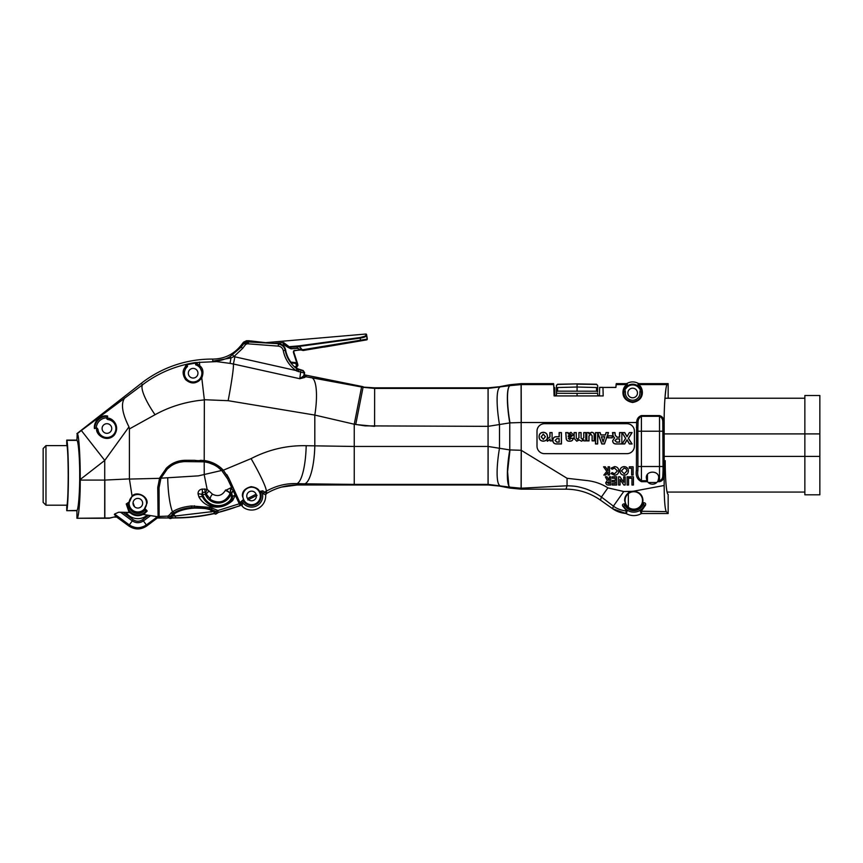 <?xml version="1.0" encoding="UTF-8"?>
<svg xmlns="http://www.w3.org/2000/svg" width="863" height="863" viewBox="0 0 863 863"><rect width="100%" height="100%" fill="white"/><g stroke="black" fill="none" stroke-linecap="round" stroke-linejoin="round"><path stroke-width="1.29" d="M596.538 384.24L597.692 385.545L596.538 384.24L577.067 383.895L557.606 384.423L556.441 385.545L557.606 384.24L577.067 383.895M596.538 384.423L597.692 385.545L596.538 384.423L577.067 384.132L577.067 387.023L557.606 387.519L557.606 391.144L556.441 391.824L556.441 388.652L557.606 387.519M557.218 387.897L556.441 387.908L556.441 385.394L557.606 384.24M597.692 391.824L596.538 391.144L596.538 387.519L597.692 388.652L597.574 391.748M596.657 391.209L557.606 391.144M577.067 391.176L577.067 387.023L596.538 387.519M556.441 387.908L556.441 388.652M597.692 385.545L597.692 387.908L596.916 387.897M597.692 387.908L597.692 388.652M577.067 395.923L577.067 393.355L597.692 393.28L597.692 395.923M577.067 393.355L556.441 393.28L556.441 395.923M556.441 393.28L556.441 391.824L556.441 393.28M553.906 387.67L554.769 387.649L554.769 395.923M295.2 367.487L297.908 365.534L296.829 367.002L297.908 365.534L297.692 364.067L293.647 351.521M301.543 349.742L300.507 349.396L301.543 349.742L299.375 345.815L360.098 337.53C363.798 336.829 365.718 336.02 365.869 335.081L365.869 334.035L265.211 342.697M274.002 343.366L283.549 342.546L289.925 347.26L299.429 346.387L290.022 347.196M289.968 347.282L289.623 347.983A29.795 29.795 0 0 1 289.623 347.972L289.925 347.26A29.008 29.008 0 0 0 289.968 347.282L297.25 346.656L297.271 348.382L300.389 349.58L297.379 348.145L291.327 348.663L289.968 347.282L291.306 348.825L297.271 348.318L303.172 350.507L366.624 339.828L301.619 350.162A1.499 1.392 129.4 0 0 301.64 350.141L301.942 349.537L303.215 349.677L303.172 350.507L323.582 347.045A1.014 1.014 170.4 0 0 324.121 347.099L366.689 339.871A0.658 0.658 125.4 0 0 367.228 339.116A0.658 0.647 -2.8 0 1 367.228 339.278M290.885 362.169L296.031 362.687L297.757 365.103L296.559 366.257L295.718 362.654L290.885 362.169A29.342 29.342 0 0 1 285.61 349.882L285.189 350.259A29.827 29.827 0 0 0 297.045 368.922L303.064 370.626L304.477 372.697L303.657 375.869L304.477 372.697M296.311 361.446L293.366 352.298L294.164 350.853L293.668 352.201L297.368 363.711L296.052 362.654L290.853 362.115M296.796 366.969L296.559 366.257L296.775 366.98M303.215 349.677L367.228 339.105M367.228 338.954A0.658 0.658 80.4 0 0 367.26 338.62L366.57 334.585A0.658 0.658 -94.9 0 0 365.869 334.035L365.869 335.081A0.658 0.647 175.1 0 1 366.57 335.61L366.57 334.585L366.57 335.61C366.365 336.548 364.251 337.379 360.216 338.123L299.493 346.365L301.942 349.537M299.493 346.365L299.375 345.815L289.968 346.624M364.315 336.397L360.098 337.53L360.594 340.734M293.366 352.298L294.035 350.594L296.106 350.486M294.434 350.756L297.552 350.238L294.434 350.756M294.38 350.486L301.165 349.936M300.68 349.849L303.172 350.507L323.97 346.98M300.033 349.903L297.552 350.238M297.25 346.656L299.688 346.969M299.623 346.991L301.144 348.382M283.096 343.398L283.431 344.143L283.549 342.546L283.517 344.208L289.623 347.972L289.925 347.26M291.327 348.663A0.777 0.777 -170.8 0 1 290.96 348.609L289.623 347.983M283.517 344.208A29.968 29.968 0 0 0 290.993 348.803L290.96 348.609M293.388 352.287L294.046 350.615M296.052 362.654A1.499 1.499 39 0 1 297.336 363.679L297.336 363.679M283.064 342.589L274.046 343.366M636.387 470.486L637.886 470.486C637.088 474.984 638.275 478.404 641.436 480.734L646.937 480.734L647.509 481.683L641.436 481.683C637.228 479.515 635.546 475.783 636.387 470.486L636.624 422.514L521.209 422.514L509.763 422.892L488.113 426.344L365.114 425.88L354.251 424.218L314.812 415.071L228.145 400.691L204.348 399.72L204.207 461.824L185.146 461.608C178.188 461.727 172.222 464.218 167.249 469.073L160.939 478.178L159.062 487.832L159.126 516.419L159.062 487.832L159.105 508.329L159.062 487.832L160.917 478.242L159.752 477.778L166.397 468.167C171.597 463.043 177.907 460.421 185.297 460.292L194.704 460.313A20.669 20.669 0 0 0 201.78 460.346M262.837 490.842A1.499 1.413 147.5 0 0 262.147 492.514A11.09 11.09 0 0 1 242.525 502.352A1.499 1.435 -18.7 0 0 240.755 501.878L242.999 499.936L243.56 501.209A9.601 9.601 0 0 0 260.583 492.579L260.033 492.892L259.483 491.619C258.846 489.073 256.074 487.422 251.176 486.656C245.038 488.242 242.115 491.349 242.406 495.966L244.143 500.95L242.525 502.352L242.147 506.139L243.614 507.573A14.088 14.088 0 0 0 265.653 494.984L262.147 492.514L260.583 492.579L259.892 491.381L262.837 490.842L266.387 493.593A179.882 179.882 0 0 0 266.926 493.269L266.225 491.22A38.08 3.668 -120.2 0 0 251.09 458.609C268.598 449.58 286.958 445.286 306.182 445.707L354.251 446.462L488.113 446.462L509.763 449.914L521.209 450.292L509.99 449.925A38.08 7.012 -79.9 0 0 509.871 487.164L509.796 487.142A38.08 7.163 -80 0 1 509.763 449.914L509.763 422.892A38.08 7.163 -100 0 1 509.796 385.664L521.09 384.585L553.701 384.585L554.111 395.923L599.451 395.923L599.666 387.444L615.902 387.444L616.096 384.585L626.56 384.585A1.499 1.489 164.2 0 0 627.347 384.359L624.941 389.688L623.323 390.087L626.117 385.416A1.499 1.446 -143.6 0 0 627.002 385.168M260.033 492.892A8.975 8.975 0 0 1 244.143 500.95M242.859 495.966A8.738 8.738 0 0 1 251.597 487.228A8.738 8.738 0 0 1 260.346 495.966A8.738 8.738 0 0 1 251.597 504.704A8.738 8.738 0 0 1 242.859 495.966M256.43 495.966A4.822 4.822 0 0 0 251.597 491.144A4.822 4.822 0 0 0 246.775 495.966A4.822 4.822 0 0 0 251.597 500.788A4.822 4.822 0 0 0 256.43 495.966M646.937 480.734L646.333 477.962C645.643 470.238 659.343 470.195 658.674 477.962L658.07 480.734L659.505 480.734L659.526 416.3L641.403 416.3L641.436 481.683M195.383 363.172A111.413 111.413 0 0 0 187.12 364.715L187.498 366.548A8.738 8.738 0 0 0 193.139 381.964A8.738 8.738 0 0 0 195.718 364.876L197.875 365.351L195.416 363.258L195.782 362.514L200.184 366.085C203.204 368.706 203.733 372.665 201.78 377.962L202.481 373.226L199.795 367.023L197.724 365.491M201.78 377.962L201.791 377.972C196.742 384.003 191.338 384.542 185.577 379.591C182.578 374.833 182.33 370.82 184.855 367.552L185.75 368.059L183.905 373.226C181.273 379.364 195.869 387.972 201.295 378.005M197.961 373.226A4.822 4.822 0 0 0 193.139 368.404A4.822 4.822 0 0 0 188.317 373.226A4.822 4.822 0 0 0 193.139 378.048A4.822 4.822 0 0 0 197.961 373.226M240.41 503.69L240.799 504.779L241.101 503.42L240.41 503.69L229.04 478.609L223.086 469.968C217.951 464.736 211.715 461.608 204.38 460.572L200.313 460.313L204.348 460.551C211.791 461.576 218.123 464.79 223.334 470.195L251.09 458.609M204.348 399.882L198.512 400.54C182.848 402.643 168.35 407.368 155.027 414.725A38.08 8.781 -126.8 0 1 142.492 384.844C155.545 374.952 170.184 368.102 186.408 364.315L186.505 364.24A112.007 112.007 0 0 1 195.782 362.514M155.027 414.725L129.396 428.933L128.975 426.894L104.736 460.421L80.237 479.494L80.237 480.076L104.833 480.076L129.396 478.9L132.082 496.117L128.857 503.388A9.029 9.029 0 0 0 144.941 509.99L144.002 509.731A8.975 8.975 0 0 1 128.857 503.388M104.736 460.421L104.693 518.005L76.926 518.275L109.223 518.275L116.149 516.462L114.563 514.046L118.684 512.223L130.097 512.611A11.262 11.262 0 0 0 143.021 514.413L158.091 516.786L158.134 517.444L157.789 487.153L159.752 477.778M144.002 509.731L147.001 503.226C148.285 496.408 136.634 490.659 132.082 496.117M129.094 503.226A8.738 8.738 0 0 1 137.832 494.477A8.738 8.738 0 0 1 146.57 503.226A8.738 8.738 0 0 1 137.832 511.964A8.738 8.738 0 0 1 129.094 503.226M142.654 503.226A4.822 4.822 0 0 0 137.832 498.393A4.822 4.822 0 0 0 133.01 503.226A4.822 4.822 0 0 0 137.832 508.048A4.822 4.822 0 0 0 142.654 503.226M158.102 517.077L146.678 525.448L137.853 528.329L128.997 525.427L129.321 524.909C135.006 528.609 140.68 528.62 146.354 524.931L142.524 519.699L148.166 515.556M116.084 516.484L113.916 517.077L116.732 517.12L128.975 526.074C134.876 529.882 140.766 529.871 146.656 526.052L158.123 517.412L146.678 525.955L137.853 528.846L128.997 525.934L116.138 516.462M76.926 440.108L66.742 440.108L66.742 444.121C67.638 447.584 68.123 458.016 68.199 475.394C68.123 492.784 67.638 503.205 66.742 506.678L66.742 510.443C67.594 510.022 68.457 491.737 68.393 475.394C68.457 459.051 67.594 440.777 66.742 440.357L76.926 440.357C78.36 440.777 79.806 459.051 79.698 475.394C79.806 491.737 78.36 510.022 76.926 510.443L76.926 518.275M102.093 428.512A4.822 4.822 0 0 1 106.915 423.69A4.822 4.822 0 0 1 111.737 428.512A4.822 4.822 0 0 1 106.915 433.334A4.822 4.822 0 0 1 102.093 428.512M509.796 487.142L488.145 484.391L354.251 484.391L354.251 424.218L361.586 387.002L374.65 387.832L374.596 426.344L355.729 424.51L363.053 387.293L374.596 388.415L488.145 388.415L509.796 385.664M229.946 356.753L241.144 347.142L244.067 343.334L245.61 344.52L242.686 348.328L233.895 356.602L230.96 357.972L212.762 361.155C218.889 361.166 224.617 359.698 229.946 356.753L230.96 357.972L230.033 363.388L213.539 361.176M642.622 502.73L642.957 500.443C642.633 494.931 639.483 491.856 633.485 491.209A9.234 9.234 0 0 0 632.137 491.36L628.523 492.87C625.891 494.909 624.596 497.433 624.618 500.443L625.837 504.866A9.105 9.105 0 0 0 642.299 503.701L643.388 502.611C645.341 502.805 646.042 503.658 645.492 505.179L641.241 511.252L641.845 513.517L668.156 513.517L668.156 494.391A33.733 2.945 90 0 1 665.211 460.659M642.514 500.443A8.716 8.716 0 0 0 633.798 491.727A8.716 8.716 0 0 0 625.082 500.443A8.716 8.716 0 0 0 633.798 509.159A8.716 8.716 0 0 0 642.514 500.443M624.941 389.688L625.448 391.964L623.971 391.748L623.323 390.087L625.136 388.426A8.803 8.803 0 0 1 640.184 388.426L641.996 390.087L641.349 391.748A8.781 8.781 0 0 1 632.655 401.77A8.781 8.781 0 0 1 623.971 391.748L623.83 392.989C623.313 397.433 626.247 400.454 632.633 402.061C639.041 400.475 641.996 397.455 641.489 392.989L641.349 391.748L639.861 391.964L640.378 389.688L639.537 388.814A8.058 8.058 0 0 0 625.772 388.814M627.854 392.989A4.8 4.8 0 0 0 632.655 397.8A4.8 4.8 0 0 0 637.466 392.989A4.8 4.8 0 0 0 632.655 388.188A4.8 4.8 0 0 0 627.854 392.989M633.108 466.807L633.108 475.06L631.63 475.06L631.63 468.285L629.3 468.285L629.3 466.807L633.108 466.807L633.108 475.06M633.075 475.028L631.651 475.028L631.651 468.264L629.332 468.264L629.332 466.84L633.075 466.84M608.749 481.845L607.207 482.697L609.354 483.571L609.321 481.845L607.207 482.697M607.174 482.697L608.814 483.571M609.354 483.571L609.354 481.813M605.761 482.676L607.304 480.551L605.405 476.808L606.98 476.808L608.803 480.4L609.354 480.4L609.354 476.808L610.767 476.808L610.767 484.984L609.073 485.017C607.153 485.243 606.031 484.467 605.729 482.676L607.261 480.54L605.362 476.775L607.002 476.775L608.825 480.367L609.321 476.775L610.799 476.775L610.799 485.017L609.073 484.984C607.153 485.211 606.053 484.434 605.761 482.676L605.729 482.676M499.548 485.33A38.08 7.163 -80 0 1 499.504 448.091A38.08 7.163 -80 0 0 499.558 485.33L499.483 486.074L488.091 484.974L488.113 446.462M499.483 486.074L509.785 488.07L509.871 487.164L521.09 488.221L521.209 450.292L567.056 478.285L587.703 480.637C595.254 481.619 601.986 484.035 607.886 487.875L623.744 491.511L613.399 506.15L601.425 497.023C597.293 494.014 590.885 490.54 585.146 488.674C577.498 486.441 575.686 486.052 567.056 485.783L521.09 488.221M521.274 450.292L521.187 489.17L509.785 488.07M521.187 489.17L565.977 489.17L567.056 485.783L567.056 478.285M623.744 491.511L632.137 491.36M625.837 504.866L624.553 504.758L623.733 506.419L627.045 511.22L626.333 513.625A15.146 15.146 0 0 0 641.123 513.701L640.465 511.468L644.294 505.61A1.499 1.014 -158.5 0 1 645.492 505.179M627.045 511.22L622.676 506.042C622.094 504.682 622.752 503.938 624.65 503.798L625.351 503.873M624.65 503.798L624.553 504.758A10.205 10.205 0 0 0 643.528 503.517L644.294 505.61A11.704 11.704 0 0 1 623.733 506.419A1.499 1.057 -25.8 0 0 622.676 506.042M642.299 503.701L643.528 503.517L643.388 502.611M640.465 511.468A1.499 1.489 164.4 0 1 641.241 511.252L666.268 511.619L668.156 513.517M626.333 513.625L625.718 513.431L626.376 510.993C621.231 510.357 616.905 508.739 613.399 506.15L612.59 508.695C616.743 511.597 621.349 513.183 626.398 513.485M633.485 491.209L664.165 485.491C664.273 500.357 664.974 509.073 666.268 511.619M641.845 513.517L641.123 513.701M625.718 513.431L612.59 508.695L600.443 500.119C590.076 492.913 578.588 489.267 565.977 489.17M553.701 384.585L553.507 383.636L521.187 383.636L521.274 422.514M354.251 484.391L304.79 483.819A38.08 10.022 -88.6 0 0 314.812 445.88L314.812 415.071A38.08 9.881 -80.2 0 0 312.115 377.854L361.586 387.002M302.579 370.907A1.953 1.942 -119.3 0 1 303.992 372.978L296.721 370.993L295.912 370.507L297.045 368.922M363.107 386.71L304.337 374.833L306.322 375.524L304.812 377.444L299.806 378.717L300.842 370.507M228.145 400.691A38.08 2.125 -79.1 0 0 233.42 364.013L299.806 378.717L303.657 375.869A1.499 1.456 21.1 0 0 304.812 377.444M312.115 377.854L305.286 376.667A1.499 1.489 42.2 0 1 304.089 375.049M232.805 354.984L233.895 356.602L295.912 370.507A31.769 31.769 0 0 1 283.28 350.615C282.611 347.983 280.939 346.484 278.253 346.117L278.404 344.175C282.028 344.671 284.294 346.699 285.189 350.259L283.28 350.615M234.887 356.797L233.42 364.013L230.033 363.388M246.235 344.003L245.383 342.255L247.034 341.877L247.034 343.819L245.61 344.52M214.941 359.051L212.783 359.094C224.391 358.943 233.851 354.326 241.165 345.232L243.495 342.201L246.473 340.734L247.034 341.877L248.026 341.877L248.026 343.819L247.034 343.819M246.473 340.734L249.342 340.734L248.026 341.877L248.684 341.931L248.026 343.819M252.158 342.007L250.529 340.928L248.684 341.931L278.803 343.733C282.471 344.229 284.736 346.279 285.61 349.882M488.113 426.344L488.091 387.832L374.65 387.832M304.79 483.819L296.937 483.636A38.08 9.234 -88.7 0 0 306.182 445.707M281.575 487.077L297.304 484.974L296.937 483.636C286.365 483.183 276.128 485.707 266.225 491.22L264.11 492.439A1.499 1.489 115.3 0 0 263.377 493.981M106.807 417.735L107.195 416.354C104.768 415.502 101.748 416.257 98.155 418.609C95.448 421.716 94.315 424.887 94.757 428.124L97.163 428.113L97.951 429.278C97.185 435.038 107.314 441.888 114.013 434.585C119.979 426.009 112.082 418.943 107.799 419.558L106.775 418.814L106.807 417.735L106.775 418.814M97.951 429.278A8.997 8.997 0 0 0 107.131 437.498A8.997 8.997 0 0 0 115.901 428.846A8.997 8.997 0 0 0 107.799 419.558M96.192 428.156L94.423 428.566C94.024 425.146 95.264 421.824 98.134 418.598C101.866 416.117 105.049 415.276 107.681 416.074L107.26 418.124C112.287 417.541 120.788 426.02 114.229 435.146C106.818 442.999 95.728 435.114 96.559 428.598L97.163 428.113M107.681 416.074A0.744 0.626 99.1 0 1 107.195 416.354A12.158 12.158 0 0 0 94.757 428.124A0.744 0.572 -4.1 0 1 94.423 428.566M80.237 479.494C80.356 456.786 78.76 432.741 77.195 433.744L76.926 440.357M104.714 460.367L81.349 430.497L142.492 384.844L141.305 383.323L76.926 433.614M129.396 428.933L129.396 478.9M128.975 426.894C122.136 413.258 120.701 403.614 124.682 397.983M249.342 340.734L251.845 341.694L278.803 343.733M212.762 361.155L212.783 359.094A114.304 114.304 0 0 0 141.305 383.323M76.926 510.691L66.742 510.691L76.926 510.443M77.195 518.005C78.76 517.832 80.356 497.897 80.237 480.076M150.27 515.858L143.398 520.896C139.698 523.302 135.987 523.302 132.287 520.874L133.172 519.688C136.278 521.737 139.396 521.737 142.524 519.699M146.678 525.955L146.354 524.931L157.53 516.743M114.563 514.046L129.321 524.909L132.287 520.874L120.647 512.309M158.091 516.786L155.782 516.646M129.396 479.084L159.515 478.329L166.753 467.811C171.942 462.924 178.123 460.421 185.297 460.313L185.696 461.608M159.515 478.329L157.756 487.886L158.069 516.57M158.005 511.781L158.134 515.028M143.021 514.413L145.793 511.295L144.941 509.99L145.264 508.814L147.195 511.004L143.517 514.618M128.857 503.226L127.314 504.866A10.529 10.529 0 0 0 145.793 511.295A1.499 1.273 -147.3 0 1 147.195 511.004M126.235 503.97L129.137 512.428L129.817 512.493L127.314 504.866A1.499 1.014 2.1 0 0 126.235 503.97L128.911 502.158M129.137 512.428L118.684 512.223M184.855 367.552L186.408 364.315A0.604 0.583 53 0 1 187.12 364.779L185.567 367.994M187.12 364.715L186.505 364.24M195.718 364.876L195.394 363.247A0.604 0.583 -74.5 0 1 195.901 362.546L217.681 361.565M185.75 368.059L187.498 366.548M199.795 367.023L199.45 362.093M197.875 365.351L198.371 364.65M204.337 399.72L201.791 377.972M304.38 374.855L304.607 372.622L303.193 370.551L297.724 368.803A29.331 29.331 0 0 1 295.761 367.304A29.342 29.342 0 0 0 297.994 369.008L303.064 370.626M488.091 387.832L499.483 386.732L499.558 387.476A38.08 7.163 -100 0 0 499.504 424.715A38.08 7.163 -100 0 1 499.558 387.476M509.99 422.881A38.08 7.012 -100.1 0 1 509.871 385.642L509.785 384.736L499.483 386.732M509.785 384.736L521.187 383.636M637.886 470.486L637.886 427.271L637.908 468.889A5.631 5.631 0 0 0 637.886 468.868M638.037 422.708L636.624 422.514C636.775 418.987 638.361 416.667 641.403 415.578L641.403 416.3C639.073 417.573 637.951 419.709 638.037 422.708L637.886 427.271L636.387 427.271M668.156 398.231L668.156 383.636L639.019 383.636L638.76 384.585L667.207 384.585C665.664 384.812 664.089 404.089 664.165 421.694L664.165 427.056L663.043 427.056L663.043 470.702L662.806 421.91C662.784 419.235 661.694 417.358 659.526 416.3L659.526 415.578C662.342 416.484 663.884 418.523 664.165 421.694L662.806 421.91M664.165 485.491L664.165 476.085C663.841 479.127 662.288 480.993 659.505 481.683L659.505 480.734C661.641 479.947 662.741 478.318 662.806 475.826L663.043 470.702L664.165 470.702L664.165 476.085L662.806 475.826M647.509 481.683A6.224 6.224 0 0 0 657.498 481.683L658.07 480.734M664.165 427.056L664.165 470.702M629.44 432.697L631.899 432.697L628.34 438.404L631.899 443.862L629.44 443.862L627.023 439.774L624.672 443.862L622.223 443.862L625.718 438.415L622.223 432.697L624.65 432.697L627.023 436.743L629.375 432.579L632.104 432.579L628.469 438.404L632.104 443.97L629.375 443.97L627.023 439.99L624.726 443.97L622.029 443.97L625.589 438.415L622.029 432.579L624.715 432.579L627.023 436.527L629.375 432.579M616.721 439.008L614.985 440.54L616.614 442.072L619.515 442.072L619.515 439.008L616.721 438.9L614.985 440.54M614.877 440.54L616.614 442.072M616.614 442.18L619.515 442.072M619.623 442.18L619.515 439.008M619.623 438.9L616.721 438.9M621.845 432.579L621.845 443.97L616.29 443.97C614.003 444.046 612.795 442.978 612.654 440.766L614.348 438.102L612.946 435.621L612.503 432.579L614.995 432.579L615.276 435.265L617.002 437.11L619.515 437.11L619.515 432.579L621.845 432.579L621.845 443.97M621.738 443.862L616.29 443.97M616.29 443.862C614.057 443.938 612.881 442.902 612.762 440.766L612.654 440.766M612.762 440.766L614.348 438.102M614.661 438.113L612.946 435.621M613.054 435.621L612.892 434.251M613 434.197L612.503 432.935M612.611 432.881L614.931 432.697L615.168 435.276L616.991 437.217L619.623 437.217L619.623 432.697L621.738 432.697M608.059 435.901L612.223 435.901L612.223 437.735L608.059 437.735L607.951 435.793L612.331 435.793L612.331 437.843L607.951 437.843L607.951 435.793M603.118 441.683L604.693 436.818L601.543 436.818L603.118 442.039L604.693 436.818M604.844 436.71L601.543 436.818M601.392 436.71L603.118 442.039M608.35 432.697L604.391 443.862L601.856 443.862L597.854 432.697L600.065 432.697L600.831 435.028L605.384 435.028L606.128 432.697L608.501 432.579L604.478 443.97L601.781 443.97L597.703 432.579L600.141 432.579L600.918 434.92L605.308 434.92L606.053 432.579L608.501 432.579M597.854 432.697L597.671 443.97L595.481 443.97L595.481 432.579L597.671 432.579L597.563 443.862L595.589 443.862L595.589 432.697L597.563 432.697M586.84 440.907L586.84 432.579L588.976 432.579L588.976 433.55L591.522 432.287C593.366 432.363 594.283 433.334 594.283 435.2L594.283 440.907L592.094 440.907L592.094 435.847L590.777 434.186L589.03 435.955L589.03 440.907L586.84 440.907L586.84 432.579M586.948 432.697L588.976 432.579M588.868 432.697L588.868 433.862L591.522 432.406C593.302 432.46 594.176 433.399 594.176 435.2L594.176 440.799L592.201 440.799L592.201 435.847L590.777 434.078L588.911 435.955L588.911 440.799L586.948 440.799M585.934 440.907L583.82 440.907L583.82 440.033L581.5 441.198L579.17 439.968L576.808 441.198L574.1 438.48L574.1 432.579L576.29 432.579L576.29 438.016L577.52 439.299L578.922 437.692L578.922 432.579L581.112 432.579L581.112 437.994L582.32 439.299L583.744 437.681L583.744 432.579L585.934 432.579L585.934 440.907L583.82 440.907M583.938 440.799L583.82 440.033M583.938 439.742L581.5 441.198M581.5 441.09L579.17 439.968M579.17 439.774L576.808 441.198M576.808 441.09L574.1 438.48M574.208 438.48L574.1 432.579M574.208 432.697L576.29 432.579M576.182 432.697L576.29 438.016M576.182 438.016L577.52 439.299M577.52 439.407L578.922 437.692M579.03 437.692L578.922 432.579M579.03 432.697L581.112 432.579M581.004 432.697L581.112 437.994M581.004 438.005L582.32 439.299M582.32 439.407L583.744 437.681M583.852 437.681L583.744 432.579M583.852 432.697L585.815 432.697L585.815 440.799M570.281 436.117L571.295 435.028L570.238 434.046L568.264 436.851L570.281 436.117M570.314 436.225L571.295 435.028M571.414 435.028L570.238 434.046M570.238 433.938L568.383 435.901M568.264 435.901L568.264 436.851M568.339 433.658L570.993 432.287L573.485 434.93L568.404 438.512L569.688 439.45L571.004 438.275L573.194 438.436C572.935 440.324 571.802 441.252 569.796 441.198C567.811 441.381 566.613 440.583 566.193 438.825L565.75 432.579L568.091 432.579L568.242 433.992L570.993 432.287M570.993 432.406L573.485 434.93M573.377 434.93L569.742 437.692M569.731 437.573L568.404 438.512M568.296 438.501L569.688 439.45M569.688 439.558L571.004 438.404M573.194 438.275L571.004 438.275M573.086 438.393L573.086 438.436C572.849 440.249 571.748 441.133 569.796 441.09C567.843 441.252 566.678 440.497 566.301 438.825L565.858 432.697L568.016 432.697L568.242 433.992M556.894 438.717L555.179 440.4L556.775 442.072L559.105 442.072L559.105 438.717L556.894 438.609L555.179 440.4M555.071 440.4L556.775 442.072M556.775 442.18L559.105 442.072M559.213 442.18L559.105 438.717M559.213 438.609L556.894 438.609M556.311 436.786L559.235 436.786L559.235 432.697L561.349 432.697L561.349 443.862L556.462 443.862C554.165 443.809 553 442.633 552.956 440.324C552.978 438.08 554.1 436.894 556.311 436.786L559.116 436.667L559.116 432.579L561.457 432.579L561.457 443.97L556.462 443.97C554.1 443.906 552.892 442.687 552.838 440.324C552.881 438.016 554.035 436.797 556.311 436.667M552.083 432.579L552.083 440.907L550.055 440.907L550.055 439.472L547.261 441.176L547.25 438.857L549.893 436.98L549.893 432.579L552.083 432.579L552.083 440.907M551.975 440.799L550.055 440.907M550.163 440.799L550.055 439.472M550.163 439.04L547.595 441.198M547.369 441.079L547.25 438.857M547.369 438.976L550.001 436.98L550.001 432.697L551.975 432.697M543.28 434.186L541.252 436.754L543.28 439.299L545.34 436.754L543.28 434.078L541.252 436.754M541.133 436.754L543.28 439.299M543.28 439.407L545.34 436.754M545.448 436.754L543.28 434.078M543.291 432.406C545.977 432.568 547.347 434.024 547.422 436.754C547.347 439.472 545.966 440.917 543.291 441.09C540.616 440.917 539.246 439.472 539.17 436.754C539.235 434.024 540.616 432.579 543.291 432.406L543.291 432.287C546.042 432.471 547.455 433.96 547.53 436.754C547.455 439.537 546.042 441.015 543.291 441.198C540.551 441.015 539.138 439.526 539.062 436.754C539.138 433.96 540.54 432.482 543.291 432.287M537.013 446.171A7.476 7.476 0 0 0 544.488 453.647L626.937 453.647A7.476 7.476 0 0 0 634.402 446.171L634.402 431.176A7.476 7.476 0 0 0 626.937 423.701L544.488 423.701A7.476 7.476 0 0 0 537.013 431.176L537.013 446.171A7.497 7.497 0 0 0 544.488 453.668L626.937 453.668A7.497 7.497 0 0 0 634.424 446.171L634.424 431.176A7.497 7.497 0 0 0 626.937 423.679L544.488 423.679A7.497 7.497 0 0 0 536.991 431.176L536.991 446.171M633.388 476.808L633.388 484.984L631.975 484.984L631.975 478.221L629.645 478.221L629.645 476.808L633.42 476.775L633.42 485.017L631.943 485.017L631.943 478.253L629.612 478.253L629.612 476.775L633.42 476.775M627.11 484.984L627.11 476.808L628.534 476.808L628.534 484.984L627.077 485.017L627.077 476.775L628.555 476.775L628.555 485.017L627.077 485.017M618.62 485.017L618.62 476.775L619.968 476.775L623.701 482.18L623.701 476.775L625.179 476.775L625.179 485.017L623.841 485.017L620.109 479.591L620.109 485.017L618.62 485.017L618.62 476.775M618.652 476.808L619.947 476.808L623.733 482.288L623.733 476.808L625.146 476.808L625.146 484.984L623.841 485.017L620.076 479.494L620.109 485.017M620.076 484.984L618.652 484.984M612.309 480.508L615.276 480.508L615.276 478.221L612.309 478.221L612.309 476.808L616.689 476.808L616.689 484.984L612.277 485.017L612.277 483.539L615.276 483.571L615.243 481.953L612.277 481.953L612.277 480.475L615.243 480.475L615.243 478.253L612.277 478.253L612.277 476.775L616.721 476.775L616.721 485.017L612.277 485.017L612.277 483.539L615.243 483.539L615.276 481.921L612.309 481.921L612.277 480.475M624.176 473.819L627.002 470.918L625.977 468.685L624.154 468.048L621.338 470.928L624.176 473.787L626.97 470.918L625.955 468.717L624.154 468.08L621.371 470.928L624.176 473.787M628.426 470.939C628.188 473.55 626.765 474.974 624.154 475.233C621.554 474.963 620.141 473.517 619.925 470.907C620.141 468.307 621.554 466.883 624.143 466.635C626.765 466.872 628.188 468.307 628.426 470.939L628.458 470.939C628.21 473.56 626.786 475.006 624.154 475.265L624.154 475.265C621.533 474.995 620.119 473.539 619.893 470.907L619.893 470.907C620.119 468.285 621.533 466.851 624.143 466.603L624.143 466.603C626.786 466.84 628.221 468.285 628.458 470.939M614.532 475.233L611.058 473.625L612.094 472.633L614.585 473.819L617.39 470.95L614.564 468.048L612.094 469.235L611.09 468.178L614.553 466.635C617.218 466.829 618.631 468.275 618.803 470.95C618.588 473.571 617.164 475.006 614.532 475.233L611.015 473.625L612.094 472.59L614.585 473.787L617.358 470.95L614.564 468.08L612.094 469.278L611.047 468.178L614.553 466.603C617.239 466.807 618.663 468.253 618.836 470.95L618.836 470.95C618.62 473.593 617.185 475.028 614.532 475.265L614.532 475.265M609.505 466.84L609.505 475.028L608.081 475.028L608.081 472.061L605.697 475.028L603.917 475.028L606.829 471.414L603.625 466.84L605.33 466.84L608.081 470.777L608.081 466.84L609.537 466.807L609.537 475.06L608.048 475.06L608.048 472.158L605.718 475.06L603.841 475.06L606.786 471.403L603.561 466.807L605.341 466.807L608.048 470.68L608.048 466.807L609.537 466.807M266.926 493.269C276.365 487.778 286.484 485.006 297.304 484.974L488.091 484.974M266.387 493.593L265.653 494.984M242.762 503.809A1.499 1.489 13.3 0 0 241.101 503.42L240.755 501.878M229.04 478.609L223.334 470.195M229.029 478.62L240.799 504.779M239.148 503.463L240.108 503.485M240.054 503.399L242.147 506.139M667.207 384.585L668.156 383.636M637.973 384.359A1.499 1.489 15.8 0 0 638.76 384.585L639.192 385.416A1.499 1.446 -36.4 0 1 638.318 385.168L638.264 383.431L639.019 383.636M639.537 388.814L640.184 388.426L638.318 385.168M638.264 383.431A11.079 11.079 0 0 0 627.056 383.431L627.347 384.359M627.056 383.431L626.301 383.636L626.117 385.416C623.14 386.246 618.534 399.774 632.59 402.482C646.732 399.957 642.245 386.236 639.192 385.416L641.996 390.087L640.378 389.688L640.767 389.105M626.301 383.636L616.29 383.636L616.096 384.585M603.183 395.923L599.451 395.923L603.183 395.923L602.967 387.444M159.515 482.978L160.842 478.426L159.677 477.951M134.596 506.797A38.08 13.743 88.1 0 1 133.053 502.546M113.916 517.077L110 517.929M598.609 395.923L599.515 395.696M598.609 395.686L597.692 395.686M556.441 395.686L554.769 395.686M599.666 387.444L599.451 395.632M599.364 395.556L597.692 395.556M556.441 395.556L554.769 395.556M553.528 383.722L553.593 384.822M553.992 387.67L553.615 383.722M508.792 485.599L507.584 471.662L509.99 449.925M628.35 493.636L628.35 507.25M641.338 513.604L642.223 513.517M606.667 387.411L609.073 387.411M616.29 383.636L615.902 387.444M615.815 387.368L602.795 387.444M599.58 387.368L602.87 387.368M804.855 398.231L664.931 398.231L665.912 389.019M256.095 494.219L248.328 498.156M179.439 460.95L176.473 461.802M168.512 466.257L166.613 467.951M228.749 478.037L226.764 474.553M250.518 340.917L265.631 342.665M251.672 341.543L250.95 340.961M43.15 502.234L43.15 448.566L43.15 502.385L45.966 505.2L45.966 445.599L67.087 445.599M45.966 445.599L43.15 448.566M157.487 518.005L168.123 517.962A2.999 2.999 0 0 1 169.935 518.566L169.935 518.339A1.046 1.046 -0.1 0 0 171.446 518.07L171.629 515.783L173.765 514.014A1.046 0.874 56.4 0 0 173.927 513.852C177.702 511.079 183.603 509.202 191.618 508.242L194.65 508.091L191.629 508.318C183.873 509.256 178.166 511.036 174.499 513.668L172.071 516.042A0.744 0.744 -3.8 0 0 171.446 516.387L171.446 516.387A0.744 0.744 -0.1 0 1 172.071 516.052A0.744 0.744 -0.1 0 0 171.446 516.419L171.446 516.354M214.445 511.425A0.744 0.744 134.1 0 0 214.1 511.425L209.612 509.655C205.728 508.339 200.745 507.822 194.65 508.102C203.355 508.156 208.609 508.749 210.399 509.871L214.811 511.63L214.844 513.819L214.153 513.625L214.089 511.414L175.437 515.966L175.448 517.724A179.428 179.428 0 0 0 214.153 513.388A0.744 0.744 174.6 0 1 214.844 513.582L214.833 513.582A0.744 0.744 174.6 0 0 214.153 513.388M160.939 478.178L198.404 475.858L221.683 470.464L227.649 478.976L231.791 487.8A4.045 1.694 -68.1 0 0 231.198 493.528L231.068 493.485A1.046 1.046 0 0 1 231.748 494.046L231.198 493.528M217.94 467.271L221.662 470.454C216.829 465.675 211.004 462.795 204.197 461.824L204.24 474.801M158.134 517.207L159.137 517.153L159.126 514.672M159.008 517.153L158.177 517.768A7.497 7.411 53.5 0 0 157.767 517.768M159.105 508.329L157.918 508.339M225.265 490.551L231.208 487.627L233.344 491.101A4.045 2.546 -25.1 0 0 231.931 494.423A5.998 5.998 0 0 1 230.96 500.972A17.238 17.238 0 0 1 202.805 497.379L201.78 494.639L202.805 497.379A4.045 2.136 -27.3 0 0 198.932 497.023L198.048 493.873C197.983 491.23 199.353 489.634 202.158 489.062L207.131 489.343L212.503 494.208C217.789 496.808 222.05 495.589 225.265 490.551A4.045 1.748 -158.4 0 1 229.828 494.111C225.178 502.137 218.781 503.97 210.669 499.612A12.589 12.589 0 0 0 229.828 494.111L230.799 494.499A13.646 13.646 0 0 1 205.48 494.575L202.686 494.348A16.192 16.192 0 0 0 230.184 500.27A4.951 4.951 0 0 0 230.971 494.866L230.939 494.79M206.624 494.844L207.951 496.948M159.126 514.747L159.126 516.419L168.123 516.139L172.503 511.856C177.109 508.749 183.441 506.797 191.51 505.977L210.464 507.444L217.897 510.486M160.917 478.242L160.065 480.669M214.844 513.819A1.046 1.046 0 0 0 216.386 513.733L216.322 511.511L209.375 508.76L191.586 507.52C184.067 508.296 178.177 510.087 173.938 512.892L169.935 516.689A1.046 1.046 -0.1 0 0 171.446 516.419M231.208 487.627A4.045 1.478 -75.3 0 0 231.068 493.485L229.828 494.111A1.046 1.046 0 0 1 229.882 493.981A4.045 1.51 -150.9 0 0 225.556 490.001M233.183 490.767A4.045 2.513 -25.1 0 0 231.748 494.046L230.799 494.499M230.971 494.866L231.931 494.423A5.998 5.998 0 0 1 230.96 500.972L232.46 497.606A4.045 2.848 -173.9 0 1 235.297 495.254L233.344 491.101L235.297 495.254L232.751 500.432C226.084 506.549 218.598 508.469 210.281 506.193L210.27 506.214C205.459 504.747 201.672 501.683 198.932 497.023M212.503 494.208A4.045 1.834 -53.7 0 0 210.669 499.612L204.952 492.331L202.309 492.298L201.78 494.639A4.045 1.888 -3.6 0 0 198.048 493.873M201.78 494.639L202.686 494.348L202.158 489.062M205.48 494.575L204.747 488.911M202.805 497.379C205.146 501.565 208.339 504.337 212.363 505.707L210.281 506.193M230.184 500.27L230.96 500.972A4.045 2.438 -138.1 0 1 232.751 500.432M216.699 513.161A2.999 2.988 -0.5 0 1 217.983 512.493A2.999 2.988 180 0 0 216.386 513.496L217.983 512.493A2.999 2.988 0 0 1 217.983 512.493L240.194 505.696M217.821 510.518A2.999 2.977 -46.2 0 1 217.908 510.497A2.999 2.988 137.2 0 0 216.333 511.522M216.386 513.733L217.983 512.73M214.801 511.63A1.046 1.046 134.1 0 0 215.513 511.899L215.577 512.029A1.046 1.046 179.9 0 0 216.386 511.64A2.999 2.988 -179.9 0 1 217.983 510.637L217.983 512.493A179.428 179.428 0 0 0 240.097 505.491L239.299 503.787L217.929 510.508A2.999 2.977 137.2 0 0 216.322 511.511A1.046 1.046 134.1 0 1 215.513 511.899L210.82 509.85C206.71 508.242 201.306 507.541 194.617 507.757L191.618 508.242M235.297 495.254L239.299 503.787M210.27 506.214L210.475 507.422L209.375 508.76M167.713 478.059A38.08 7.627 88.8 0 0 172.503 511.856A2.999 2.309 -123.1 0 1 173.938 512.892M204.261 475.038L207.131 489.343M204.952 492.331L205.523 492.73L207.12 489.407M209.213 491.133A4.045 1.694 -36.3 0 0 206.333 494.229L205.523 492.73M167.249 469.073L171.09 465.901M183.366 461.673L179.784 462.201M178.824 462.428L176.052 463.323M213.7 464.726L209.073 462.881M207.012 462.331L204.251 461.834M231.791 487.8L228.091 479.925M198.361 461.576L200.162 461.565L198.361 461.576M210.874 510.055L211.068 512.072M173.463 514.219A0.744 0.669 54.1 0 1 173.679 514.219A38.08 7.627 88.8 0 0 175.437 515.966L172.071 516.074L172.082 517.724L175.448 517.951L171.446 518.07A0.744 0.744 -0.1 0 1 172.082 517.724L172.082 517.951M168.123 516.139A2.999 2.988 179.9 0 1 169.935 516.743L169.935 518.339A2.999 2.988 179.9 0 0 168.123 517.735L168.123 516.139M819.85 456.398L804.855 456.398L804.855 494.801L819.85 494.801L819.85 395.502L804.855 395.502L804.855 456.398L664.165 456.398M656.754 482.503L648.253 482.503M647.455 481.608L647.455 474.488M324.121 347.099L366.689 339.871M366.57 335.61L367.163 339.062A0.658 0.658 125.4 0 1 366.624 339.828M290.248 362.093L295.718 362.654M295.631 363.399L290.853 362.913M294.542 366.904L296.548 366.268M109.709 517.994L104.693 518.005M104.833 518.005L104.833 480.076M243.495 342.201L244.067 343.334L245.383 342.255M625.448 391.964A7.282 7.282 0 0 0 632.655 400.27A7.282 7.282 0 0 0 639.861 391.964M607.886 487.875L601.425 497.023L600.443 500.119M628.523 492.87L628.523 491.532M278.253 346.117L248.425 343.862M241.165 345.232L241.144 347.142L242.686 348.328M296.721 370.993L297.994 369.008M298.393 371.694L299.083 369.515M488.07 484.391L488.07 388.415M106.667 417.843A10.669 10.669 0 0 0 96.257 428.07M77.195 433.744L81.349 430.497M128.997 525.934L114.358 514.65M167.649 468.685L166.753 467.811M166.829 469.504L165.933 468.631M123.226 512.363L133.172 519.688M146.85 515.448A14.25 14.25 0 0 1 125.998 512.363M499.504 424.715L499.504 448.091M521.09 384.585L521.209 450.292M637.908 466.516L663.021 466.516M663.021 431.23L637.908 431.23M659.505 481.683L657.498 481.683M641.403 415.578L659.526 415.578M664.165 422.514L662.903 422.708M223.086 469.968L222.104 470.896M228.771 478.091L227.444 478.555M239.472 501.673L238.361 501.781M247.832 499.947L257.045 495.308M168.123 517.962L158.177 517.768M210.151 509.72L212.611 508.124M215.577 512.029A1.046 1.046 179.9 0 1 214.844 511.727A0.744 0.744 179.9 0 0 214.153 511.543M216.386 513.496A1.046 1.046 179.9 0 1 214.844 513.582M168.123 515.869A2.999 2.967 172.4 0 1 169.925 516.484A1.046 1.036 -0.1 0 0 171.435 516.236A0.744 0.744 -2.8 0 1 172.071 515.901M210.669 499.612A12.589 12.589 0 0 0 229.828 494.111M194.617 507.757L194.455 505.772M171.003 512.827A2.999 2.513 -128.4 0 1 172.557 513.765A1.046 0.874 56.4 0 0 173.765 514.014L176.721 512.32C181.856 509.871 186.818 508.534 191.629 508.307L191.51 505.977M168.123 516.085A2.999 2.977 168.9 0 1 169.935 516.689L169.935 516.743M194.455 505.891L194.585 507.422M819.85 433.906L664.165 433.906M293.442 351.198L293.647 352.126M300.626 349.957L297.552 350.281M45.966 505.2L67.087 505.2M212.363 505.707L210.917 505.125M214.153 513.625C201.413 516.473 188.512 517.908 175.448 517.951M171.446 518.296L169.935 518.566M804.855 492.072L667.088 492.072"/></g></svg>
